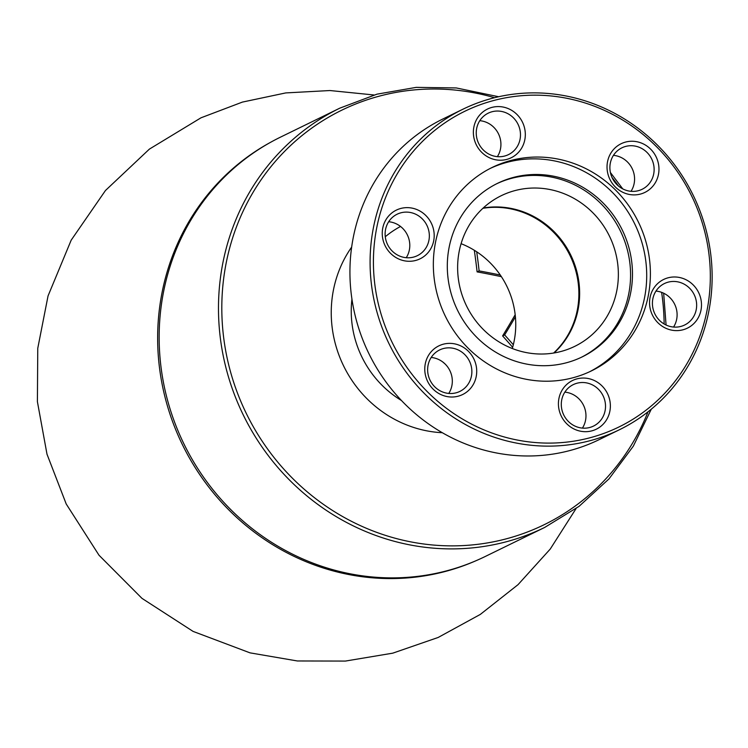 <?xml version="1.0" encoding="UTF-8"?>
<svg xmlns="http://www.w3.org/2000/svg" width="748" height="748" viewBox="0 0 748 748"><rect width="100%" height="100%" fill="white"/><g stroke="black" fill="none" stroke-linecap="round" stroke-linejoin="round"><path stroke-width="1.12" d="M476.7 251.786A262.081 74.65 90.7 0 1 479.122 270.907A264.549 43.674 4.2 0 1 500.29 275.03M515.4 316.862A262.081 39.438 126.7 0 1 504.629 334.926A264.549 77.166 40.4 0 1 513.315 344.763M479.122 270.907L477.102 271.889A262.081 74.65 -89.3 0 0 474.316 250.271M501.394 276.676A264.549 43.674 -175.8 0 0 477.102 271.889M504.629 334.926L502.609 335.917A262.081 39.438 -53.3 0 0 515.185 314.73M512.642 347.315A264.549 77.166 -139.6 0 0 502.609 335.917M475.728 560.841A233.254 221.324 -116 0 1 242.24 522.394A233.254 221.324 -116 0 1 162.41 290.785A233.254 221.324 -116 0 1 271.113 142.017M544.647 527.462L485.321 556.447A233.329 221.399 -116 0 1 440.011 572.472A233.329 221.399 -116 0 1 174.032 420.675A233.329 221.399 -116 0 1 280.472 137.146L339.807 108.161A233.329 221.399 64 0 0 233.357 391.69A233.329 221.399 64 0 0 499.346 543.487A233.329 221.399 64 0 0 544.647 527.462L579.074 506.331L608.956 478.935L633.304 446.191L651.293 409.184M444.91 363.809A100.438 95.305 -116 0 1 442.966 362.135M553.614 353.047A83.813 79.531 64 0 0 569.967 255.405A83.813 79.531 64 0 0 482.899 208.299M512.296 348.512A83.813 79.531 64 0 0 461.077 243.68M582.412 428.108A23.066 21.888 -116 0 0 568.405 392.756A23.066 21.888 64 0 0 564.843 392.139M579.055 430.867A27.087 25.703 -116 0 1 558.971 398.273A27.087 25.703 -116 0 1 589.733 378.862A27.087 25.703 64 0 1 609.816 411.456A27.087 25.703 64 0 1 579.055 430.867M578.859 427.491A23.066 21.888 -116 0 1 561.486 407.464A23.066 21.888 -116 0 1 573.277 384.622A23.066 21.888 -116 0 1 587.947 383.21A23.066 21.888 64 0 1 605.319 403.228A23.066 21.888 64 0 1 593.529 426.07A23.066 21.888 64 0 1 578.859 427.491M448.763 393.439A23.066 21.888 -116 0 0 434.747 358.086A23.066 21.888 64 0 0 431.194 357.469M445.406 396.197A27.087 25.703 -116 0 1 425.322 363.603A27.087 25.703 -116 0 1 456.084 344.192A27.087 25.703 64 0 1 476.167 376.786A27.087 25.703 64 0 1 445.406 396.197M445.21 392.822A23.066 21.888 -116 0 1 427.828 372.794A23.066 21.888 -116 0 1 439.628 349.952A23.066 21.888 -116 0 1 454.298 348.54A23.066 21.888 64 0 1 471.67 368.558A23.066 21.888 64 0 1 459.88 391.4A23.066 21.888 64 0 1 445.21 392.822M406.239 257.705A23.066 21.888 -116 0 0 392.233 222.352A23.066 21.888 64 0 0 388.67 221.735M402.882 260.463A27.087 25.703 -116 0 1 382.798 227.869A27.087 25.703 -116 0 1 413.56 208.458A27.087 25.703 64 0 1 433.644 241.062A27.087 25.703 64 0 1 402.882 260.463M402.686 257.088A23.066 21.888 -116 0 1 385.314 237.069A23.066 21.888 -116 0 1 397.104 214.227A23.066 21.888 -116 0 1 411.774 212.806A23.066 21.888 64 0 1 429.146 232.834A23.066 21.888 64 0 1 417.356 255.676A23.066 21.888 64 0 1 402.686 257.088M497.373 156.641A23.066 21.888 -116 0 0 483.358 121.298A23.066 21.888 64 0 0 479.795 120.68M494.007 159.408A27.087 25.703 -116 0 1 473.923 126.805A27.087 25.703 -116 0 1 504.685 107.403A27.087 25.703 64 0 1 524.769 139.998A27.087 25.703 64 0 1 494.007 159.408M493.811 156.033A23.066 21.888 -116 0 1 476.439 136.005A23.066 21.888 -116 0 1 488.229 113.163A23.066 21.888 -116 0 1 502.899 111.742A23.066 21.888 64 0 1 520.281 131.77A23.066 21.888 64 0 1 508.481 154.612A23.066 21.888 64 0 1 493.811 156.033M631.022 191.31A23.066 21.888 -116 0 0 617.006 155.967A23.066 21.888 64 0 0 613.454 155.35M627.665 194.078A27.087 25.703 -116 0 1 607.582 161.475A27.087 25.703 -116 0 1 638.334 142.064A27.087 25.703 64 0 1 658.418 174.667A27.087 25.703 64 0 1 627.665 194.078M627.46 190.693A23.066 21.888 -116 0 1 610.088 170.675A23.066 21.888 -116 0 1 621.887 147.833A23.066 21.888 -116 0 1 636.557 146.412A23.066 21.888 64 0 1 653.93 166.439A23.066 21.888 64 0 1 642.13 189.281A23.066 21.888 64 0 1 627.46 190.693M673.546 327.044A23.066 21.888 -116 0 0 659.53 291.692A23.066 21.888 64 0 0 655.968 291.075M670.18 329.803A27.087 25.703 -116 0 1 650.106 297.208A27.087 25.703 -116 0 1 680.858 277.798A27.087 25.703 64 0 1 700.941 310.392A27.087 25.703 64 0 1 670.18 329.803M669.984 326.427A23.066 21.888 -116 0 1 652.611 306.409A23.066 21.888 -116 0 1 664.402 283.557A23.066 21.888 -116 0 1 679.072 282.146A23.066 21.888 64 0 1 696.453 302.164A23.066 21.888 64 0 1 684.654 325.006A23.066 21.888 64 0 1 669.984 326.427M490.351 168.365A113.182 107.394 -116 0 1 560.476 162.288A113.182 107.394 64 0 1 645.589 259.481A113.182 107.394 64 0 1 589.695 371.709M519.57 377.777A113.182 107.394 -116 0 1 434.317 279.528A113.182 107.394 -116 0 1 492.193 167.44A113.182 107.394 -116 0 1 564.17 160.483A113.182 107.394 64 0 1 649.423 258.743A113.182 107.394 64 0 1 591.556 370.83A113.182 107.394 64 0 1 519.57 377.777M520.87 362.789A96.548 91.611 64 0 0 582.271 356.852A96.548 91.611 64 0 0 631.649 261.23A96.548 91.611 64 0 0 558.915 177.416A96.548 91.611 -116 0 0 497.514 183.344A96.548 91.611 -116 0 0 448.136 278.967A96.548 91.611 -116 0 0 520.87 362.789M496.569 183.821A96.548 91.611 -116 0 1 557.017 178.342A96.548 91.611 64 0 1 629.676 261.613A96.548 91.611 64 0 1 581.318 357.31M554.044 352.972A83.813 79.531 -116 0 0 576.708 271.019A83.813 79.531 -116 0 0 515.793 209.487A83.813 79.531 64 0 0 483.217 208M521.478 351.485A83.813 79.531 -116 0 1 458.346 278.724A83.813 79.531 -116 0 1 501.207 195.724A83.813 79.531 -116 0 1 554.511 190.572A83.813 79.531 -116 0 1 617.642 263.333A83.813 79.531 -116 0 1 574.782 346.333A83.813 79.531 -116 0 1 521.478 351.485M599.241 439.6A178.351 169.235 -116 0 1 485.807 450.567A178.351 169.235 64 0 1 351.466 295.731A178.351 169.235 64 0 1 442.666 119.1L462.825 109.255A178.351 169.235 64 0 0 371.625 285.886A178.351 169.235 64 0 0 505.966 440.712A178.351 169.235 -116 0 0 619.4 429.754L599.241 439.6M462.825 109.255A178.351 169.235 64 0 1 576.259 98.297A178.351 169.235 -116 0 1 710.6 253.123A178.351 169.235 -116 0 1 619.4 429.754M576.484 100.494A175.668 166.692 -116 0 1 706.729 311.897A175.668 166.692 -116 0 1 507.256 437.767A175.668 166.692 64 0 1 377.011 226.364A175.668 166.692 64 0 1 576.484 100.494M648.011 411.83A230.646 218.855 -116 0 1 499.449 540.524A230.646 218.855 -116 0 1 221.819 310.598A230.646 218.855 -116 0 1 494.55 97.698M612.014 177.463A230.646 218.855 -116 0 1 618.493 186.037M661.634 292.356A230.646 218.855 -116 0 1 664.149 323.996M351.654 247.102A116.529 110.573 64 0 0 343.631 365.978A116.529 110.573 64 0 0 442.33 432.718M401.47 400.517A100.438 95.305 -116 0 1 351.943 299.135M385.267 236.742A100.438 95.305 -116 0 1 400.526 226.466M576.082 508.546L550.248 549.051L518.027 584.665L480.31 614.417L438.16 637.464L392.765 653.163L345.389 661.073L297.358 660.97L250.019 652.854L193.078 631.396L141.97 598.363L99.026 555.25L66.217 503.993L46.993 454.186L37.4 401.676L37.765 348.297L48.05 295.909L71.182 240.164L105.468 190.497L149.385 149.114L200.988 117.81L242.399 102.093L285.745 92.92L329.971 90.536L374.047 94.987M666.075 325.015L663.654 293.207M622.757 188.889L610.396 172.498M498.654 96.735L456.308 87.946L416.225 87.366L376.964 94.173L339.807 108.161"/></g></svg>
